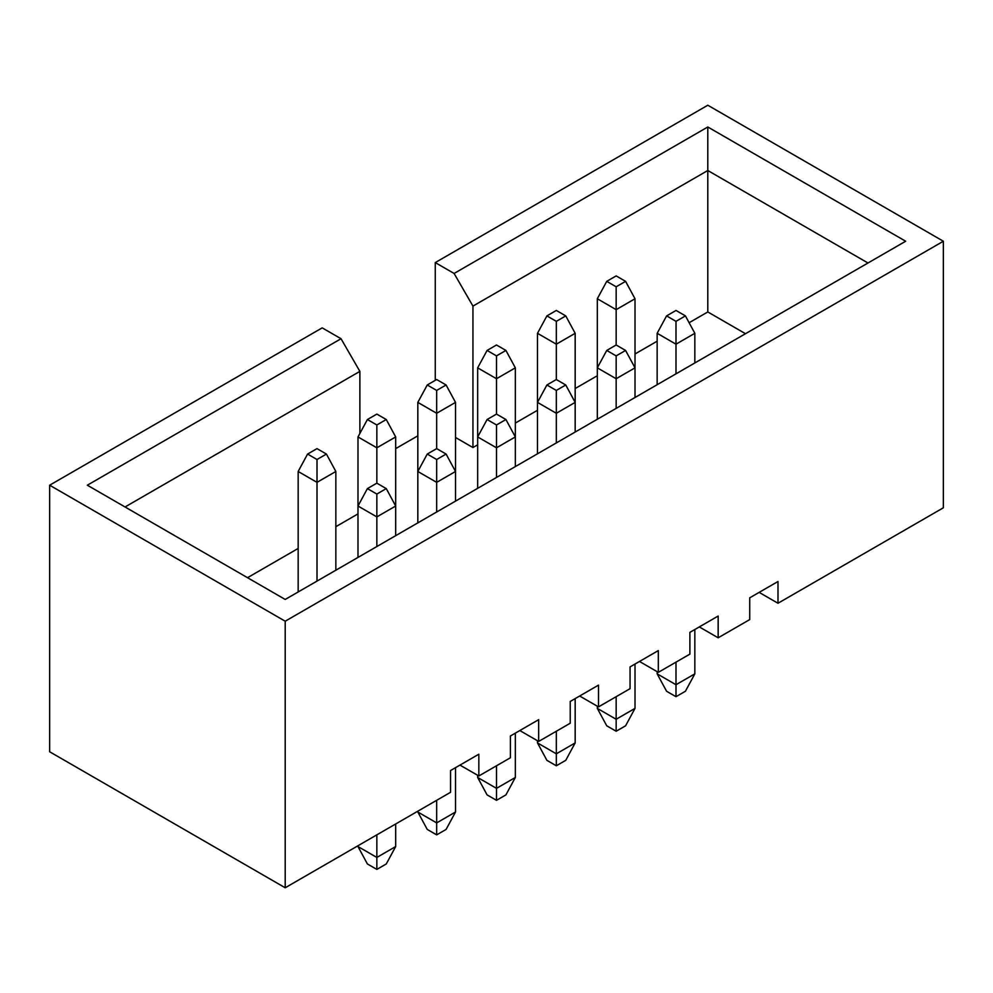 <?xml version="1.0" encoding="UTF-8"?>
<svg xmlns="http://www.w3.org/2000/svg" width="993" height="993" viewBox="0 0 993 993"><rect width="100%" height="100%" fill="white"/><g stroke="black" fill="none" stroke-linecap="round" stroke-linejoin="round"><path stroke-width="1.49" d="M616.156 309.642L616.156 344.993L616.156 309.642L597.314 298.756L597.314 367.844L597.314 298.756L606.735 281.354L616.156 286.791L625.59 281.354L616.156 275.905L606.735 281.354L616.156 275.905L625.59 281.354L635.011 298.756L616.156 309.642L616.156 286.791L606.735 281.354L597.314 298.756L616.156 309.642L635.011 298.756L635.011 367.844L635.011 298.756L625.59 281.354L616.156 286.791L616.156 309.642M556.328 344.186L556.328 379.537L556.328 344.186L537.486 333.3L537.486 402.388L537.486 333.3L546.907 315.898L556.328 321.335L565.749 315.898L556.328 310.449L546.907 315.898L556.328 310.449L565.749 315.898L575.17 333.3L556.328 344.186L556.328 321.335L546.907 315.898L537.486 333.3L556.328 344.186L575.17 333.3L575.17 402.388L575.17 333.3L565.749 315.898L556.328 321.335L556.328 344.186M496.5 378.73L496.5 414.081L496.5 378.73L477.658 367.844L477.658 436.932L477.658 367.844L487.079 350.442L496.5 355.879L505.921 350.442L496.5 344.993L487.079 350.442L496.5 344.993L505.921 350.442L515.342 367.844L496.5 378.73L496.5 355.879L487.079 350.442L477.658 367.844L496.5 378.73L515.342 367.844L515.342 436.932L515.342 367.844L505.921 350.442L496.5 355.879L496.5 378.73M436.672 413.274L436.672 448.625L436.672 413.274L417.83 402.388L417.83 471.476L417.83 402.388L427.251 384.986L436.672 390.423L446.093 384.986L436.672 379.537L427.251 384.986L436.672 379.537L446.093 384.986L455.514 402.388L436.672 413.274L436.672 390.423L427.251 384.986L417.83 402.388L436.672 413.274L455.514 402.388L455.514 471.476L455.514 402.388L446.093 384.986L436.672 390.423L436.672 413.274M376.844 447.806L376.844 483.169L376.844 447.806L357.989 436.932L357.989 506.02L357.989 436.932L367.41 419.53L376.844 424.967L386.265 419.53L376.844 414.081L367.41 419.53L376.844 414.081L386.265 419.53L395.686 436.932L376.844 447.806L376.844 424.967L367.41 419.53L357.989 436.932L376.844 447.806L395.686 436.932L395.686 506.02L395.686 436.932L386.265 419.53L376.844 424.967L376.844 447.806M657.155 673.85L657.155 671.665L657.155 673.85L675.997 684.723L694.839 673.85L694.839 629.512L694.839 673.85L675.997 684.723L675.997 662.145L675.997 696.689L666.576 691.252L675.997 696.689L685.418 691.252L675.997 696.689L675.997 684.723L657.155 673.85L666.576 691.252L657.155 673.85M657.155 384.713L657.155 333.3L657.155 384.713M675.997 344.186L675.997 373.827L675.997 344.186L657.155 333.3L675.997 344.186L694.839 333.3L675.997 344.186L675.997 321.335L685.418 315.898L675.997 310.449L666.576 315.898L675.997 321.335L675.997 344.186M694.839 362.954L694.839 333.3L694.839 362.954M685.418 691.252L694.839 673.85L685.418 691.252M694.839 333.3L685.418 315.898L675.997 321.335L666.576 315.898L657.155 333.3L666.576 315.898L675.997 310.449L685.418 315.898L694.839 333.3M597.314 708.381L597.314 706.209L597.314 708.381L616.156 719.267L635.011 708.381L635.011 664.044L635.011 708.381L616.156 719.267L616.156 696.689L616.156 731.233L606.735 725.796L616.156 731.233L625.59 725.796L616.156 731.233L616.156 719.267L597.314 708.381L606.735 725.796L597.314 708.381M597.314 419.257L597.314 367.844L597.314 419.257M616.156 378.73L616.156 408.371L616.156 378.73L597.314 367.844L616.156 378.73L635.011 367.844L616.156 378.73L616.156 355.879L625.59 350.442L616.156 344.993L606.735 350.442L616.156 355.879L616.156 378.73M635.011 397.498L635.011 367.844L635.011 397.498M625.59 725.796L635.011 708.381L625.59 725.796M635.011 367.844L625.59 350.442L616.156 355.879L606.735 350.442L597.314 367.844L606.735 350.442L616.156 344.993L625.59 350.442L635.011 367.844M537.486 742.925L537.486 740.753L537.486 742.925L556.328 753.811L575.17 742.925L575.17 698.588L575.17 742.925L556.328 753.811L556.328 731.233L556.328 765.777L546.907 760.34L556.328 765.777L565.749 760.34L556.328 765.777L556.328 753.811L537.486 742.925L546.907 760.34L537.486 742.925M537.486 453.801L537.486 402.388L537.486 453.801M556.328 413.274L556.328 442.915L556.328 413.274L537.486 402.388L556.328 413.274L575.17 402.388L556.328 413.274L556.328 390.423L565.749 384.986L556.328 379.537L546.907 384.986L556.328 390.423L556.328 413.274M575.17 432.029L575.17 402.388L575.17 432.029M565.749 760.34L575.17 742.925L565.749 760.34M575.17 402.388L565.749 384.986L556.328 390.423L546.907 384.986L537.486 402.388L546.907 384.986L556.328 379.537L565.749 384.986L575.17 402.388M477.658 777.469L477.658 775.297L477.658 777.469L496.5 788.355L515.342 777.469L515.342 733.132L515.342 777.469L496.5 788.355L496.5 765.777L496.5 800.321L487.079 794.884L496.5 800.321L505.921 794.884L496.5 800.321L496.5 788.355L477.658 777.469L487.079 794.884L477.658 777.469M477.658 488.333L477.658 436.932L477.658 488.333M496.5 447.806L496.5 477.459L496.5 447.806L477.658 436.932L496.5 447.806L515.342 436.932L496.5 447.806L496.5 424.967L505.921 419.53L496.5 414.081L487.079 419.53L496.5 424.967L496.5 447.806M515.342 466.573L515.342 436.932L515.342 466.573M505.921 794.884L515.342 777.469L505.921 794.884M515.342 436.932L505.921 419.53L496.5 424.967L487.079 419.53L477.658 436.932L487.079 419.53L496.5 414.081L505.921 419.53L515.342 436.932M417.83 812.013L417.83 811.194L417.83 812.013L436.672 822.899L455.514 812.013L455.514 767.676L455.514 812.013L436.672 822.899L436.672 800.321L436.672 834.865L427.251 829.428L436.672 834.865L446.093 829.428L436.672 834.865L436.672 822.899L417.83 812.013L427.251 829.428L417.83 812.013M417.83 522.877L417.83 471.476L417.83 522.877M436.672 482.35L436.672 512.003L436.672 482.35L417.83 471.476L436.672 482.35L455.514 471.476L436.672 482.35L436.672 459.511L446.093 454.062L436.672 448.625L427.251 454.062L436.672 459.511L436.672 482.35M455.514 501.117L455.514 471.476L455.514 501.117M446.093 829.428L455.514 812.013L446.093 829.428M455.514 471.476L446.093 454.062L436.672 459.511L427.251 454.062L417.83 471.476L427.251 454.062L436.672 448.625L446.093 454.062L455.514 471.476M317.003 482.35L317.003 581.091L317.003 482.35L298.161 471.476L298.161 591.965L298.161 471.476L307.582 454.062L317.003 459.511L326.424 454.062L317.003 448.625L307.582 454.062L317.003 448.625L326.424 454.062L335.845 471.476L317.003 482.35L317.003 459.511L307.582 454.062L298.161 471.476L317.003 482.35L335.845 471.476L335.845 570.205L335.845 471.476L326.424 454.062L317.003 459.511L317.003 482.35M357.989 846.557L357.989 845.738L357.989 846.557L376.844 857.443L395.686 846.557L395.686 823.979L395.686 846.557L376.844 857.443L376.844 834.865L376.844 869.409L367.41 863.972L376.844 869.409L386.265 863.972L376.844 869.409L376.844 857.443L357.989 846.557L367.41 863.972L357.989 846.557M357.989 557.421L357.989 506.02L357.989 557.421M376.844 516.894L376.844 546.547L376.844 516.894L357.989 506.02L376.844 516.894L395.686 506.02L376.844 516.894L376.844 494.055L386.265 488.606L376.844 483.169L367.41 488.606L376.844 494.055L376.844 516.894M395.686 535.661L395.686 506.02L395.686 535.661M386.265 863.972L395.686 846.557L386.265 863.972M395.686 506.02L386.265 488.606L376.844 494.055L367.41 488.606L357.989 506.02L367.41 488.606L376.844 483.169L386.265 488.606L395.686 506.02M49.65 751.763L49.65 485.205L322.191 327.864L49.65 485.205L285.202 621.208L285.202 887.767L49.65 751.763L285.202 887.767L450.561 792.29L285.202 887.767L285.202 621.208L943.35 241.237L285.202 621.208L49.65 485.205L49.65 751.763M395.686 448.625L417.83 435.84L395.686 448.625M435.257 380.356L435.257 262.586L707.798 105.233L435.257 262.586L454.099 273.46L707.798 126.992L905.666 241.237L285.202 599.449L87.334 485.205L341.033 338.737L322.191 327.864L341.033 338.737L359.876 371.382L125.031 506.976L359.876 371.382L359.876 433.444L359.876 371.382L341.033 338.737L87.334 485.205L285.202 599.449L905.666 241.237L707.798 126.992L707.798 311.951L689.117 322.737L707.798 311.951L745.482 333.71L707.798 311.951L707.798 170.511L472.941 306.105L454.099 273.46L435.257 262.586L435.257 380.356M450.561 770.531L450.561 792.29L450.561 770.531L478.837 754.221L450.561 770.531M478.837 775.98L478.837 754.221L478.837 775.98L459.982 765.094L478.837 775.98L510.402 757.758L478.837 775.98M510.402 735.987L510.402 757.758L510.402 735.987L538.665 719.677L510.402 735.987M538.665 741.436L538.665 719.677L538.665 741.436L519.823 730.55L538.665 741.436L570.23 723.214L538.665 741.436M570.23 701.455L570.23 723.214L570.23 701.455L598.494 685.133L570.23 701.455M598.494 706.892L598.494 685.133L598.494 706.892L579.651 696.006L598.494 706.892L630.058 688.67L598.494 706.892M630.058 666.911L630.058 688.67L630.058 666.911L658.322 650.589L630.058 666.911M658.322 672.348L658.322 650.589L658.322 672.348L639.48 661.462L658.322 672.348L689.887 654.126L658.322 672.348M689.887 632.367L689.887 654.126L689.887 632.367L718.162 616.045L689.887 632.367M718.162 637.804L718.162 616.045L718.162 637.804L699.308 626.918L718.162 637.804L749.727 619.582L718.162 637.804M943.35 507.795L777.991 603.26L759.149 592.374L777.991 603.26L943.35 507.795L943.35 241.237L707.798 105.233L943.35 241.237L943.35 507.795M749.727 619.582L749.727 597.823L777.991 581.501L777.991 603.26L777.991 581.501L749.727 597.823L749.727 619.582M657.155 341.195L635.011 353.98L657.155 341.195M597.314 375.739L575.17 388.524L597.314 375.739M537.486 410.283L515.342 423.068L537.486 410.283M477.658 444.827L472.941 447.545L455.514 437.479L472.941 447.545L472.941 306.105L472.941 447.545L477.658 444.827M357.989 513.902L335.845 526.687L357.989 513.902M298.161 548.446L247.518 577.69L298.161 548.446M867.969 262.996L707.798 170.511L867.969 262.996M454.099 273.46L472.941 306.105L707.798 170.511L707.798 126.992L454.099 273.46"/></g></svg>
